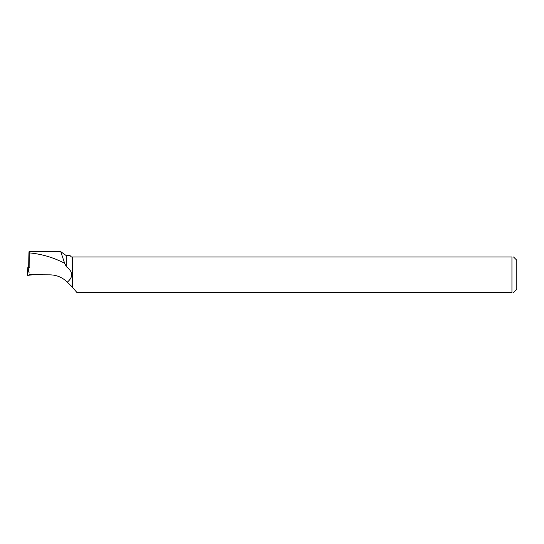 <?xml version="1.0" encoding="UTF-8"?>
<svg xmlns="http://www.w3.org/2000/svg" width="544" height="544" viewBox="0 0 544 544"><rect width="100%" height="100%" fill="white"/><g stroke="black" fill="none" stroke-linecap="round" stroke-linejoin="round"><path stroke-width="0.82" d="M29.131 267.43L29.247 252.878C29.016 249.24 28.839 253.32 28.716 265.105L28.716 266.948L27.894 266.995L28.349 267.526L29.247 267.417M27.894 266.995L27.2 274.808L27.669 275.352L28.254 268.648L29.158 273.04M28.349 267.526L28.254 268.648M27.724 274.734L27.2 274.808L27.669 275.352L33.279 274.74L27.669 275.352M72.427 287.286L72.427 256.979L511.945 256.979L511.945 292.584L76.976 292.584L72.182 286.912L67.313 282.173C62.492 277.44 56.794 275.006 50.211 274.856L29.247 274.713M67.313 282.173C73.454 276.937 73.107 271.748 66.286 266.608L66.286 255.626L60.772 251.668L64.648 263.282L66.286 266.608M72.182 286.912L72.182 256.979L71.427 256.979L70.081 255.626L66.286 255.626M29.09 251.464L60.772 251.668M64.648 263.282C53.482 257.475 41.677 254.007 29.247 252.878L29.09 251.416M513.536 256.979L516.8 260.236L516.8 289.326L513.536 292.584M511.945 256.979C514.039 256.979 514.039 256.979 511.945 256.979M511.945 292.584C514.032 292.584 514.032 292.584 511.945 292.584M29.505 274.713L29.6 275.176M27.792 268.104L27.2 274.808"/></g></svg>
